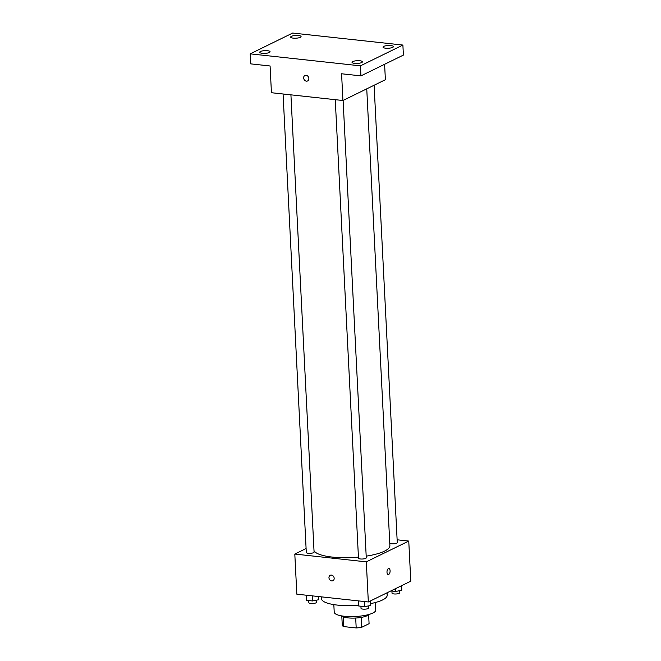 <?xml version="1.0" encoding="UTF-8"?>
<svg xmlns="http://www.w3.org/2000/svg" width="661" height="661" viewBox="0 0 661 661"><rect width="100%" height="100%" fill="white"/><g stroke="black" fill="none" stroke-linecap="round" stroke-linejoin="round"><path stroke-width="0.99" d="M368.623 614.656L369.086 623.678L361.633 627.33A13.435 3.52 -2.9 0 1 356.196 627.95L343.662 626.587A13.435 3.52 -2.9 0 1 342.274 625.223L341.803 616.019M343.166 616.804L343.662 626.587M355.692 618.035L356.196 627.95M368.731 614.532A13.873 3.636 177.1 0 1 348.091 617.886A13.873 3.636 177.1 0 1 341.687 615.903M361.137 617.432L361.633 627.33M375.407 602.51L375.787 610.029A20.813 5.453 177.1 0 1 365.401 615.317A20.813 5.453 177.1 0 1 344.389 616.275A20.813 5.453 177.1 0 1 334.218 612.136L333.83 604.617M358.609 605.245A32.951 8.643 177.1 0 1 337.474 605.104A32.951 8.643 177.1 0 1 321.37 598.535L321.287 596.842M387.065 592.793L387.189 595.206A32.951 8.643 177.1 0 1 370.854 603.559M397.121 539.789L408.754 541.062L410.787 581.176L368.334 601.964L296.839 594.181L294.806 554.067L306.093 548.539M408.754 541.062L366.301 561.85L368.334 601.964M366.301 561.85L294.806 554.067M332.904 580.738A3.032 2.495 63.9 0 1 328.963 577.731A3.032 2.495 63.9 0 1 330.236 575.293A3.032 2.495 63.9 0 1 333.813 576.921A3.032 2.495 63.9 0 1 332.904 580.738A3.032 2.495 63.9 0 1 328.963 577.731A3.032 2.495 63.9 0 1 330.236 575.293M314.016 550.679A38.156 10.006 -2.9 0 0 358.436 557.107M366.194 556.157A38.156 10.006 -2.9 0 0 389.891 545.631L366.748 88.847M389.775 543.375A3.9 1.025 -2.9 0 0 394.154 543.78A3.9 1.025 -2.9 0 0 397.269 542.615L374.101 85.244M335.259 99.679L358.485 558.19A3.9 1.025 -2.9 0 0 362.435 559.016A3.9 1.025 -2.9 0 0 366.277 557.793L343.109 100.422M283.073 93.994L306.299 552.505A3.9 1.025 -2.9 0 0 310.24 553.331A3.9 1.025 -2.9 0 0 314.082 552.109L290.923 94.845M388.875 568.493A3.032 1.529 -83.8 0 1 390.097 571.211A3.032 1.529 -83.8 0 1 388.693 574.434A3.032 1.529 -83.8 0 1 388.214 574.533A3.032 1.529 -83.8 0 1 387.024 571.344A3.032 1.529 -83.8 0 1 388.875 568.493A3.032 1.529 -83.8 0 1 390.097 571.211A3.032 1.529 -83.8 0 1 388.693 574.434A3.032 1.529 -83.8 0 1 388.214 574.533M342.935 100.513L271.44 92.722L270.085 65.984L250.717 63.869L250.213 53.847L292.666 33.05L402.888 45.055L403.392 55.086L360.939 75.875L341.58 73.768L342.935 100.513L385.388 79.717L384.603 64.282M402.888 45.055L360.435 65.844L360.939 75.875M360.435 65.844L250.213 53.847M307.588 80.956A3.032 2.495 63.9 0 1 303.647 77.948A3.032 2.495 63.9 0 1 304.919 75.503A3.032 2.495 63.9 0 1 308.497 77.13A3.032 2.495 63.9 0 1 307.588 80.956A3.032 2.495 63.9 0 1 303.647 77.948A3.032 2.495 63.9 0 1 304.919 75.503M385.561 48.187A5.205 1.363 177.1 0 1 383.025 47.154A5.205 1.363 177.1 0 1 385.619 45.824A5.205 1.363 177.1 0 1 390.874 45.584A5.205 1.363 177.1 0 1 393.411 46.625A5.205 1.363 177.1 0 1 390.816 47.947A5.205 1.363 177.1 0 1 385.561 48.187M293.22 38.131A5.205 1.363 177.1 0 1 290.675 37.09A5.205 1.363 177.1 0 1 293.269 35.768A5.205 1.363 177.1 0 1 298.524 35.529A5.205 1.363 177.1 0 1 301.069 36.57A5.205 1.363 177.1 0 1 298.475 37.892A5.205 1.363 177.1 0 1 293.22 38.131M262.227 53.31A5.205 1.363 177.1 0 1 259.682 52.269A5.205 1.363 177.1 0 1 262.277 50.947A5.205 1.363 177.1 0 1 267.531 50.707A5.205 1.363 177.1 0 1 270.076 51.748A5.205 1.363 177.1 0 1 267.482 53.07A5.205 1.363 177.1 0 1 262.227 53.31M354.577 63.365A5.205 1.363 177.1 0 1 352.032 62.332A5.205 1.363 177.1 0 1 354.627 61.002A5.205 1.363 177.1 0 1 359.881 60.762A5.205 1.363 177.1 0 1 362.426 61.803A5.205 1.363 177.1 0 1 359.824 63.126A5.205 1.363 177.1 0 1 354.577 63.365M401.706 585.621L401.764 590.273L395.658 591.463L390.858 590.934M401.533 585.704L401.764 590.273M395.518 588.654L395.658 591.463M391.915 591.05L392.023 593.157A3.9 1.025 -2.9 0 0 395.964 593.983A3.9 1.025 -2.9 0 0 399.806 592.76L399.698 590.67M318.594 596.553L318.585 599.767L312.479 600.956L306.456 600.304L306.2 595.197M318.42 596.528L318.585 599.767M312.215 595.858L312.479 600.956M308.728 600.552L308.836 602.65A3.9 1.025 -2.9 0 0 312.785 603.476A3.9 1.025 -2.9 0 0 316.627 602.254L316.52 600.171M370.714 600.799L370.771 605.451L364.665 606.641L358.65 605.98L358.386 600.882M370.54 600.89L370.771 605.451M364.409 601.543L364.665 606.641M360.923 606.228L361.03 608.335A3.9 1.025 -2.9 0 0 364.971 609.161A3.9 1.025 -2.9 0 0 368.813 607.938L368.714 605.856"/></g></svg>
